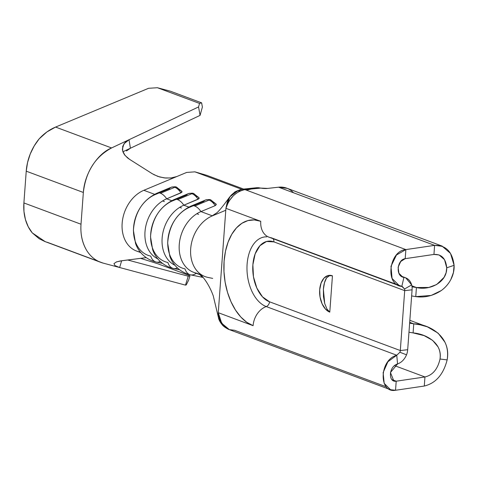 <?xml version="1.0" encoding="UTF-8"?>
<svg xmlns="http://www.w3.org/2000/svg" width="478" height="478" viewBox="0 0 478 478"><rect width="100%" height="100%" fill="white"/><g stroke="black" fill="none" stroke-linecap="round" stroke-linejoin="round"><path stroke-width="0.72" d="M205.54 199.995L191.26 205.958A13.569 7.206 67.3 0 1 194.767 206.03A13.569 7.206 67.3 0 1 200.951 211.593L212.34 215.835L200.951 211.593L215.225 205.636L216.104 204.082L210.822 199.995C210.451 199.428 208.689 199.428 205.54 199.995A13.569 7.206 67.3 0 1 209.041 200.073A13.569 7.206 -112.7 0 0 205.54 199.995A13.569 7.206 -112.7 0 0 203.807 201.375L189.533 207.333L183.821 205.205L198.095 199.248L198.973 197.695L193.692 193.608C193.321 193.04 191.559 193.04 188.404 193.608L174.129 199.571A13.569 7.206 67.3 0 1 177.631 199.643A13.569 7.206 -112.7 0 0 174.225 199.529A13.569 7.206 -112.7 0 0 172.397 200.945A32.755 24.856 110.4 0 0 150.707 233.897A32.755 24.856 110.4 0 0 167.88 262.488A32.755 24.856 -69.6 0 1 165.113 261.693A32.755 24.856 -69.6 0 1 150.887 232.051A32.755 24.856 -69.6 0 1 172.397 200.945L186.671 194.988A13.569 7.206 67.3 0 1 188.41 193.608A13.569 7.206 67.3 0 1 191.911 193.686A3.746 2.838 -69.6 0 1 193.715 193.62A3.746 2.838 -69.6 0 1 195.311 195.896A3.746 2.838 110.4 0 0 193.715 193.62A3.746 2.838 110.4 0 0 191.911 193.686A13.569 7.206 -112.7 0 0 188.404 193.608A13.569 7.206 -112.7 0 0 186.671 194.988L172.397 200.945L166.685 198.818L181.783 192.341L182.04 191.798L181.329 190.865L178.18 189.509A3.746 2.838 110.4 0 0 176.585 187.233A3.746 2.838 -69.6 0 1 178.18 189.509M203.807 201.375L189.533 207.333A13.569 7.206 -112.7 0 1 191.361 205.916A13.569 7.206 -112.7 0 1 194.767 206.03A13.569 7.206 -112.7 0 1 200.951 211.593A32.755 24.856 110.4 0 0 179.441 242.699A32.755 24.856 110.4 0 0 193.668 272.335A32.755 24.856 110.4 0 0 196.434 273.135A32.755 24.856 -69.6 0 1 179.262 244.539A32.755 24.856 -69.6 0 1 200.951 211.593L215.225 205.636A13.569 7.206 -112.7 0 0 209.041 200.073A3.746 2.838 -69.6 0 1 210.846 200.007A3.746 2.838 -69.6 0 1 212.447 202.284A3.746 2.838 110.4 0 0 210.846 200.007A3.746 2.838 110.4 0 0 209.041 200.073L194.767 206.03L209.041 200.073A13.569 7.206 67.3 0 1 215.225 205.636L216.301 204.572L215.596 203.64L212.447 202.284M172.397 200.945L166.685 198.818L180.965 192.861L181.837 191.308L176.561 187.227C176.185 186.653 174.422 186.653 171.273 187.221A13.569 7.206 67.3 0 1 171.279 187.221A13.569 7.206 67.3 0 1 174.775 187.298A3.746 2.838 -69.6 0 1 176.585 187.233A3.746 2.838 110.4 0 0 174.775 187.298A13.569 7.206 -112.7 0 0 171.273 187.221A13.569 7.206 -112.7 0 0 169.541 188.601L155.266 194.558L143.842 190.304L186.659 172.433L194.922 171.847L241.814 189.33L194.922 171.847L206.801 175.336L243.631 189.067L206.801 175.336L194.922 171.847L186.659 172.433L176.812 176.543L170.945 177.989L164.378 177.924L157.961 176.442L152.374 173.789L129.502 159.299L152.374 173.789M171.273 187.221L156.993 193.184A13.569 7.206 67.3 0 1 160.5 193.255L174.775 187.298L160.5 193.255A13.569 7.206 67.3 0 1 166.685 198.818A32.755 24.856 110.4 0 0 145.324 228.825A32.755 24.856 110.4 0 0 157.824 258.891A32.755 24.856 -69.6 0 1 145.324 228.825A32.755 24.856 -69.6 0 1 166.685 198.818A13.569 7.206 -112.7 0 0 160.5 193.255A13.569 7.206 -112.7 0 0 157.095 193.142A13.569 7.206 -112.7 0 0 155.266 194.558L143.842 190.304A32.755 24.856 110.4 0 0 129.012 203.168A32.755 24.856 110.4 0 0 122.153 223.25A32.755 24.856 110.4 0 0 126.15 242.119A32.755 24.856 110.4 0 0 136.559 251.046A32.755 24.856 110.4 0 0 139.325 251.846L140.52 252.288M189.533 207.333A32.755 24.856 110.4 0 0 167.838 240.285A32.755 24.856 110.4 0 0 185.01 268.875A32.755 24.856 -69.6 0 1 182.243 268.08A32.755 24.856 -69.6 0 1 168.017 238.438A32.755 24.856 -69.6 0 1 189.533 207.333L183.821 205.205A13.569 7.206 -112.7 0 0 177.631 199.643L191.911 193.686L177.631 199.643A13.569 7.206 67.3 0 1 183.821 205.205A32.755 24.856 110.4 0 0 162.454 235.212A32.755 24.856 110.4 0 0 174.96 265.278A32.755 24.856 -69.6 0 1 162.454 235.212A32.755 24.856 -69.6 0 1 183.821 205.205L198.92 198.729L199.171 198.185L198.46 197.253L195.311 195.896M293.48 192.748A29.248 22.197 110.4 0 0 286.704 188.147A29.248 22.197 110.4 0 0 278.566 187.191L434.616 245.363L442.27 246.313L450.491 253.382L454.1 265.314L453.425 272.55L450.85 279.516C448.472 284.01 445.269 287.69 441.254 290.564L431.174 295.446L415.758 296.611L416.428 287.535L415.758 296.611L411.636 295.918A46.796 10.922 4.2 0 0 415.758 296.611C424.637 297.884 433.134 295.87 441.254 290.564C449.171 284.846 454.638 275.191 454.1 265.314L446.721 267.823L444.528 259.656L439.079 254.953L433.946 254.439C441.576 254.051 445.831 258.508 446.721 267.823L454.1 265.314C452.397 251.763 445.896 245.112 434.616 245.363L433.946 254.439L405.201 258.67L405.87 249.594L434.616 245.363L278.566 187.191L267.68 188.41L260.773 188.093L244.945 189.605L405.87 249.594L434.616 245.363L433.946 254.439L405.201 258.67C397.17 259.458 395.103 276.386 403.928 277.371L401.777 276.571L405.703 277.832L411.672 284.888A14.041 10.653 -69.6 0 1 412.084 289.817A14.041 10.653 110.4 0 0 411.672 284.888L404.561 288.999L401.807 286.43L403.928 277.371C407.764 278.082 410.345 280.586 411.672 284.888L404.561 288.999A4.678 3.549 -69.6 0 1 404.699 290.642L412.084 289.817L407.686 349.717L412.084 289.817L404.699 290.642L400.301 350.547L407.686 349.717L400.301 350.547L404.699 290.642L273.918 241.886L266.539 241.48L259.948 245.692L255.15 253.884L252.874 264.812L253.465 276.81L256.835 288.049L262.476 296.82L269.52 301.791L400.301 350.547A4.678 3.549 -69.6 0 1 399.919 352.244L406.539 354.819A14.041 10.653 110.4 0 0 407.686 349.717A14.041 10.653 -69.6 0 1 406.539 354.819C404.561 359.402 401.574 362.449 397.571 363.955L396.752 355.226L399.919 352.244L406.539 354.819C404.561 359.402 401.574 362.449 397.571 363.955C388.489 366.453 388.118 382.705 396.208 381.193L424.948 376.963L424.285 386.039L395.539 390.269L396.208 381.193L424.948 376.963L394.577 365.64L424.948 376.963L424.285 386.039L395.539 390.269C378.749 393.525 378.97 360.042 396.752 355.226L266.234 306.565A4.678 3.549 110.4 0 0 269.52 301.791L400.301 350.547A4.678 3.549 -69.6 0 1 399.919 352.244L396.752 355.226L397.571 363.955L390.436 372.517L393.824 380.906L396.208 381.193L395.539 390.269L390.526 389.713L384.187 383.356L383.123 372.577L387.903 361.738L396.752 355.226L266.234 306.565A18.72 14.203 110.4 0 0 253.101 325.679L218.261 312.696L225.927 208.324L260.761 221.308L254.284 219.922L247.903 220.597L241.874 223.304L236.419 227.94L231.758 234.322L228.06 242.215L225.473 251.309L224.092 261.251L223.979 271.671L225.126 282.157L227.498 292.309L230.999 301.738L235.499 310.085L240.822 317.028L246.768 322.291L253.101 325.679L218.261 312.696L219.874 319.896L223.746 325.823L229.362 329.647L234.614 330.28L386.373 386.857M326.922 308.961L329.778 312.134A18.72 11.382 83.6 0 1 319.621 292.47A18.72 11.382 83.6 0 1 329.031 275.382A18.72 11.382 83.6 0 1 332.443 275.83L329.778 312.134L325.512 309.123L322.094 303.805L320.051 296.993L319.692 289.722L321.073 283.101L323.976 278.136L327.974 275.579L332.443 275.83L329.778 312.134L326.922 308.961L324.705 303.512L326.922 308.961M323.385 289.31L324.705 303.512L323.463 296.611L323.385 289.31L324.484 282.719L326.588 277.843C324.783 280.735 323.714 284.559 323.385 289.31M329.384 275.424L326.588 277.843L330.113 275.256M169.541 188.601L155.266 194.558A32.755 24.856 110.4 0 0 133.577 227.51A32.755 24.856 110.4 0 0 150.743 256.1A32.755 24.856 -69.6 0 1 147.977 255.306A32.755 24.856 -69.6 0 1 133.75 225.664A32.755 24.856 -69.6 0 1 155.266 194.558M205.086 276.595A32.755 24.856 -69.6 0 1 190.686 248.799A32.755 24.856 -69.6 0 1 211.688 216.146M196.434 273.135L200.611 274.695M416.428 287.535A46.796 10.922 -175.8 0 1 412.024 286.794L416.428 287.535L411.881 285.844L416.428 287.535C429.746 290.839 447.139 282.277 446.721 267.823L446.111 272.693L444.092 277.33L436.683 284.512L428.826 287.457L416.428 287.535M408.971 332.222A46.796 10.922 4.2 0 0 413.094 332.915L413.763 323.839A46.796 10.922 -175.8 0 1 409.634 323.146L413.763 323.839L409.694 322.327L413.763 323.839L413.094 332.915L408.971 332.222M392.02 379.634L396.208 381.193L392.02 379.634M413.094 332.915C426.495 333.967 442.652 343.371 440.023 359.014L447.151 359.904C451.447 337.11 429.812 324.006 413.763 323.839L419.965 324.777L427.386 326.844L438.123 333.16L444.934 342.2C447.444 347.339 448.185 353.242 447.151 359.904L440.023 359.014C437.705 369.171 432.68 375.152 424.948 376.963C432.68 375.152 437.705 369.171 440.023 359.014C440.638 354.449 439.945 350.368 437.956 346.765L432.584 340.342L424.117 335.616L413.094 332.915M424.285 386.039C435.757 383.26 443.375 374.549 447.151 359.904C443.375 374.549 435.757 383.26 424.285 386.039M271.289 237.775L401.807 286.43L399.429 285.814L392.074 278.459L390.974 266.336L396.477 254.983L405.87 249.594L405.201 258.67L400.737 261.502L398.114 267.178L398.909 273.237L402.709 277.037L403.928 277.371L401.807 286.43C384.479 285.061 389.247 250.574 405.87 249.594L244.945 189.605C241.282 190.071 237.393 192.138 233.282 195.807L228.556 201.626L225.927 208.324L260.761 221.308A18.72 14.203 110.4 0 0 268.995 237.196A18.72 14.203 110.4 0 0 271.289 237.775L402.422 286.597L404.561 288.999A4.678 3.549 -69.6 0 1 404.699 290.642L273.918 241.886A4.678 3.549 110.4 0 0 272.962 238.671M219.265 320.009L218.416 317.476L218.261 312.696L225.927 208.324L227.474 201.059L230.892 195.508C233.599 192.885 235.827 191.391 237.572 191.021L240.751 189.551L244.945 189.605L260.773 188.093A6.549 1.53 -175.8 0 0 267.68 188.41L278.566 187.191L287.242 188.362M246.481 190.172L256.734 187.717L260.773 188.093L258.496 187.717L258.449 188.35L258.496 187.717L256.734 187.717L256.674 188.523L256.734 187.717L254.619 188.732M273.918 241.886A30.885 18.779 -96.4 0 0 252.874 264.812A30.885 18.779 -96.4 0 0 269.52 301.791A4.678 3.549 -69.6 0 1 266.234 306.565A35.468 21.564 83.6 0 1 246.971 267.734A35.468 21.564 83.6 0 1 266.742 236.849A35.468 21.564 83.6 0 0 246.971 267.734A35.468 21.564 83.6 0 0 266.234 306.565A18.72 14.203 -69.6 0 0 253.101 325.679A53.811 32.719 -96.4 0 1 224.092 261.251A53.811 32.719 -96.4 0 1 260.761 221.308A18.72 14.203 -69.6 0 0 268.875 237.148M225.783 210.254L212.375 215.853A32.755 24.856 110.4 0 0 211.545 216.211A32.755 24.856 110.4 0 0 190.686 248.799A32.755 24.856 110.4 0 0 197.79 271.755A32.755 24.856 110.4 0 0 207.852 277.395L212.692 278.399M130.41 148.228L129.012 139.731L198.555 106.947L200.061 115.395L130.41 148.228L200.061 115.395L202.385 107.066L201.632 102.848L170.359 91.184L201.632 102.848L199.541 103.427L157.423 87.731L170.359 91.184L157.423 87.731L199.541 103.427L198.555 106.947L111.577 147.947L55.573 127.07L148.586 88.287L157.423 87.731L148.586 88.287L55.573 127.07C49.503 129.634 44.036 133.559 39.172 138.847A44.92 34.087 110.4 0 0 26.23 171.172L27.563 162.484L30.245 153.976L34.165 145.993L39.172 138.847L46.916 131.934L55.573 127.07L111.577 147.947C98.378 153.217 84.696 172.337 83.345 192.467C85.813 171.68 95.224 156.838 111.577 147.947L129.012 139.731L130.41 148.228L126.479 150.946L130.41 148.228L122.9 151.765L130.41 148.228M44.789 241.486L39.077 238.683L32.265 232.882L28.238 226.745L25.43 219.516L23.966 211.473L23.9 202.941A44.92 34.087 110.4 0 0 32.265 232.882L45.165 241.617L103.117 263.103A44.92 34.087 -69.6 0 1 100.762 262.35A44.92 34.087 -69.6 0 1 86.363 249.886C82.144 242.585 80.358 234.029 81.009 224.23L23.9 202.941L26.23 171.172L83.345 192.467L81.009 224.23L23.9 202.941L26.23 171.172L83.345 192.467L81.009 224.23C80.334 233.742 82.12 242.298 86.363 249.886A44.92 34.087 110.4 0 0 103.117 263.103L185.47 285.127L186.211 284.948L185.601 284.721L186.211 284.948L188.607 280.233L189.993 275.77L157.865 263.79L189.993 275.77L188.248 276.206L127.638 259.99L188.248 276.206L185.47 285.127L119.631 267.519L121.651 260.755L119.631 267.519L114.977 265.619L113.967 263.605L116.53 261.878L122.057 260.701L146.065 257.654M47.119 242.226L103.117 263.103L119.631 267.519L115.987 266.216M140.598 258.347L157.865 263.79L140.598 258.347M146.166 257.642L120.325 260.952L116.166 262.016M139.325 251.846A32.755 24.856 -69.6 0 1 126.15 242.119A32.755 24.856 -69.6 0 1 122.153 223.25A32.755 24.856 -69.6 0 1 129.012 203.168A32.755 24.856 -69.6 0 1 143.842 190.304L176.812 176.543L171.56 177.912L165.681 178.049L159.61 176.962L153.808 174.625M129.502 159.299L125.009 155.416L122.631 150.881L122.727 146.286L125.164 142.36L129.012 139.731L123.91 143.854L122.374 149.184L122.971 151.956L124.405 154.627L127.507 157.877L129.502 159.299M390.52 389.731L229.362 329.647L221.714 323.277L218.261 312.696L218.416 317.422L221.517 322.985M237.572 191.021L229.804 196.846L225.927 208.324C229.41 197.886 235.75 191.642 244.945 189.605L240.757 189.545L237.572 191.021M181.497 208.002L179.716 207.338L181.497 208.002M198.095 199.248A13.569 7.206 -112.7 0 0 191.911 193.686A13.569 7.206 67.3 0 1 198.095 199.248M167.88 262.488A13.569 8.777 -78.3 0 0 173.389 268.451A13.569 8.777 -78.3 0 0 177.416 267.925A13.569 8.777 101.7 0 1 173.43 268.457L173.43 268.457C161.522 265.702 154.824 256.626 152.649 249.665L150.528 236.73C151.914 218.775 159.783 206.388 174.129 199.571M164.366 201.614L162.58 200.951L164.366 201.614M198.633 214.389L196.846 213.726L198.633 214.389M180.965 192.861A13.569 7.206 -112.7 0 0 174.775 187.298A13.569 7.206 67.3 0 1 180.965 192.861M150.743 256.1A13.569 8.777 -78.3 0 0 156.258 262.064A13.569 8.777 -78.3 0 0 160.279 261.538A13.569 8.777 101.7 0 1 156.3 262.069L156.3 262.069C144.392 259.315 137.688 250.239 135.513 243.278L133.398 230.342C134.784 212.393 142.647 200.001 156.993 193.184M185.01 268.875A13.569 8.777 -78.3 0 0 190.525 274.838A13.569 8.777 -78.3 0 0 195.508 273.792M196.231 273.291A13.569 8.777 101.7 0 1 190.567 274.844A13.569 8.777 101.7 0 1 190.561 274.844C178.658 272.09 171.955 263.014 169.78 256.053L167.664 243.117C169.045 225.162 176.914 212.776 191.26 205.958M200.067 274.725A13.569 8.777 -78.3 0 0 202.78 277.186M181.837 191.308L181.329 190.865M216.104 204.082L215.596 203.64M198.973 197.695L198.46 197.253M200.061 115.395L198.555 106.947L199.541 103.427L201.632 102.848L202.385 107.066L200.061 115.395M186.211 284.948L185.47 285.127L188.248 276.206L189.993 275.77L188.607 280.233L186.211 284.948M200.927 275.047L193.668 272.335M136.559 251.046L140.789 252.623M427.386 326.844L409.843 320.308M405.691 277.82L401.15 276.129M402.422 286.591L401.819 286.364M399.429 285.82L268.606 237.04M442.353 246.176L286.704 188.147M229.816 196.828L224.63 203.789C221.26 208.229 218.685 211.216 216.904 212.758L211.605 216.187M198.089 272.054C204.518 277.945 209.573 285.856 213.248 295.798L218.416 317.476M100.762 262.35L44.585 241.408M229.344 329.641C229.41 329.892 224.266 327.352 222.354 324.956C220.011 322.112 218.697 319.603 218.416 317.422M256.788 187.711L243.529 189.079M229.804 196.846L234.399 192.383C234.537 191.935 236.658 190.991 240.757 189.545L238.056 192.186M173.43 268.457L179.495 269.717M156.3 262.069L162.359 263.33M190.567 274.844L202.983 277.425"/></g></svg>
